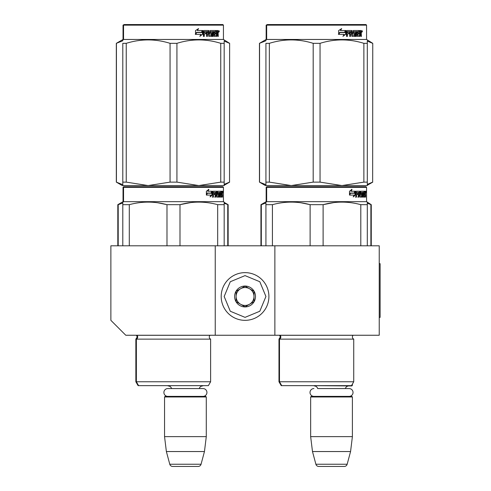 <?xml version="1.0" encoding="UTF-8"?>
<svg xmlns="http://www.w3.org/2000/svg" width="491" height="491" viewBox="0 0 491 491"><rect width="100%" height="100%" fill="white"/><g stroke="black" fill="none" stroke-linecap="round" stroke-linejoin="round"><path stroke-width="0.74" d="M215.236 335.249L215.236 245.801L110.874 245.801L110.874 320.341L125.782 335.249L274.868 335.249L274.868 245.801L379.23 245.801L379.23 335.249L274.868 335.249M215.236 245.801L274.868 245.801M205.993 385.644L164.841 385.644M171.574 388.565A3.578 3.578 122.1 0 0 168.125 385.944M199.26 388.565A3.578 3.578 -122.2 0 1 202.709 385.944M164.546 396.974L206.288 396.974L205.692 396.378L165.142 396.378L164.546 396.974L164.546 436.634L166.375 451.542L169.776 464.24A2.983 2.983 34.1 0 0 172.66 466.45L198.174 466.45A2.983 2.983 -34.1 0 0 201.058 464.24L169.776 464.24M206.288 396.974L206.288 436.634L164.546 436.634M206.288 436.634L204.459 451.542L166.375 451.542M204.459 451.542L201.058 464.24M198.174 466.45L172.66 466.45M352.397 384.091L352.397 385.343L351.673 385.343M352.397 385.343L351.802 385.944L310.95 385.644M349.132 396.378A3.903 3.903 0 0 0 353.035 392.475A3.903 3.903 0 0 0 349.132 388.565L317.677 388.565A3.578 3.578 122.1 0 0 314.228 385.944M349.132 388.565L345.369 388.565A3.578 3.578 -122.2 0 1 348.819 385.944M310.65 396.974L352.397 396.974L351.802 396.378L311.251 396.378L310.65 396.974L310.65 436.634L312.485 451.542L315.885 464.24A2.983 2.983 34.1 0 0 318.763 466.45L344.283 466.45A2.983 2.983 -34.1 0 0 347.162 464.24L315.885 464.24M352.397 396.974L352.397 436.634L310.65 436.634M352.397 436.634L350.568 451.542L312.485 451.542M350.568 451.542L347.162 464.24M344.283 466.45L318.763 466.45M245.052 320.341A23.856 23.856 0 0 0 268.908 296.49A23.856 23.856 0 0 0 245.052 272.634A23.856 23.856 0 0 0 221.195 296.49A23.856 23.856 0 0 0 245.052 320.341M245.052 317.364L259.813 311.245L265.926 296.49L259.813 281.73L245.052 275.617L230.291 281.73L224.178 296.49L230.291 311.245L245.052 317.364M245.052 306.924A10.434 10.434 0 0 0 255.492 296.49A10.434 10.434 0 0 0 245.052 286.05A10.434 10.434 0 0 0 234.618 296.49A10.434 10.434 0 0 0 245.052 306.924M245.052 306.82L254 301.652L254 291.323L245.052 286.161L236.11 291.323L236.11 301.652L245.052 306.82M240.578 288.739A8.942 8.942 0 0 1 249.526 288.739A8.942 8.942 0 0 0 236.11 296.49A8.942 8.942 0 0 0 249.526 304.236A8.942 8.942 0 0 0 249.526 288.739A8.942 8.942 0 0 1 254 296.49M249.526 304.236A8.942 8.942 0 0 1 236.11 296.49M313.915 396.378A3.903 3.903 0 0 1 310.011 392.475A3.903 3.903 0 0 1 313.915 388.565M203.022 396.378A3.903 3.903 0 0 0 206.932 392.475A3.903 3.903 0 0 0 203.022 388.565L167.812 388.565A3.903 3.903 0 0 0 163.902 392.475A3.903 3.903 0 0 0 167.812 396.378M210.614 381.765L136.369 381.765L138.603 385.644L208.374 385.644L210.614 381.765L210.614 339.128L136.369 339.128A2.387 2.387 0 0 0 137.007 335.298L136.964 335.249M210.614 339.128A2.387 2.387 0 0 1 209.97 335.298L210.013 335.249M173.489 186.758L124.143 186.758L123.548 187.353L223.436 187.353L222.84 186.758L132.803 186.758M124.143 186.758L222.84 186.758M218.219 186.758L128.765 186.758L218.219 186.758M224.178 245.801L224.178 202.096L223.436 201.666L223.436 187.353M223.436 201.666L123.548 201.666L123.548 187.353L123.032 187.353L123.032 201.666L117.815 204.679L117.815 245.801M212.296 195.019L210.093 196.922L210.829 195.08L206.564 195.08L207.38 193.258L211.535 193.258L212.296 191.232L212.296 195.019L211.83 195.019L211.83 192.478M210.32 196.363L211.83 195.019M208.466 189.354L207.675 191.232L208.086 191.232L208.89 189.354L206.373 191.263L206.373 195.08L207.288 193.049L206.883 193.049L206.373 194.209M207.288 193.049L211.455 193.049L212.143 191.232L208.086 191.232M211.001 193.049L211.682 191.232M220.171 195.823L221.588 196.001L221.637 191.232L222.398 191.232L222.497 191.693L222.497 193.35L222.349 194.037L221.766 194.037L221.907 194.718M221.907 193.35L221.766 194.037M222.349 194.037L222.233 194.718M222.497 197.106L222.497 194.718M219.765 192.337L219.33 192.337L219.33 197.106L219.765 197.106L219.765 192.337L220.171 192.337L220.336 197.106L221.754 197.106L221.674 196.645M222.257 197.106L222.147 194.54L221.637 194.54M221.877 194.54L221.877 196.645L221.3 196.645L221.3 196.001M213.517 192.337L215.15 192.337L215.15 197.106L215.752 197.106L215.752 194.54L216.513 194.54L216.746 197.106L218.857 197.106L218.783 196.645M218.783 193.902L218.783 193.436M217.439 192.337L217.967 192.337L217.36 192.515L217.887 192.515L217.887 193.258L217.36 193.258L217.36 192.515M217.887 192.515L219.33 192.337M217.887 193.258L218.857 193.436L219.047 193.902L218.507 193.902L218.507 194.546M219.047 193.902L219.047 196.645L218.507 196.645L218.569 194.718L217.955 194.54M215.752 194.54L215.242 194.54L215.242 197.106L214.653 197.106M214.653 194.54L214.653 193.436M213.407 192.515L213.407 193.436L212.928 193.436L214.905 193.436L214.905 194.54L212.928 194.54L212.928 197.106L212.259 197.106M216.513 195.823L216.973 195.823L216.746 191.232L213.014 191.232L212.726 197.106L213.407 197.106L213.407 194.54M216.973 191.693L216.451 191.693L216.451 192.349M216.451 194.54L216.451 193.436M216.973 195.823L216.451 195.823M217.059 196.001L218.495 196.001M217.574 194.54L217.574 191.232L221.386 191.232L221.386 192.337L220.171 192.337L220.637 192.337L220.576 193.436L220.171 193.436L221.226 193.436L221.226 194.54L220.171 194.54M216.832 191.693L217.047 191.232M220.815 192.337L220.815 191.232M220.576 195.823L220.576 194.54M221.637 191.232L221.907 192.337M221.067 194.54L221.067 193.436M215.844 192.337L215.242 192.515L216.421 192.337L216.513 193.436L215.752 193.436L215.752 192.515M215.752 193.436L215.242 193.436L215.752 193.436M221.877 192.337L222.214 192.337L222.257 193.436L221.877 193.436L221.877 192.337M221.674 193.436L221.631 192.337M215.242 193.436L215.242 192.515M220.655 194.54L220.655 193.436M216.224 191.232L216.451 191.693M214.407 194.54L214.407 193.436M212.928 193.436L212.928 192.515M218.507 196.645L218.317 197.106M218.317 193.436L218.507 193.902M221.3 196.645L221.183 197.106M222.497 191.693L221.907 191.693M222.896 191.975L222.773 191.232L222.828 191.975M222.067 191.693L222.19 191.232L222.773 191.232M221.877 196.645L221.754 197.106M219.047 196.645L218.857 197.106M122.799 245.801L122.799 202.096L123.548 201.666L123.032 201.666M122.799 202.82L122.799 202.096M179.994 245.801L179.994 204.679L166.989 204.679L166.989 245.801M224.178 202.82L224.178 204.679L217.679 204.679L217.679 245.801M190.576 202.611L179.994 204.679C192.552 201.261 205.115 201.261 217.679 204.679M129.299 245.801L129.299 204.679C141.862 201.261 154.426 201.261 166.989 204.679M129.299 204.679L122.799 204.679M201.752 202.163L198.837 202.096M166.645 204.594L158.004 202.826M135.854 339.128L135.854 381.765L136.369 381.765L136.369 339.128L135.854 339.128L137.198 336.986L136.455 335.249M222.681 192.497L222.681 191.447M222.724 192.497L222.724 191.447M224.178 185.567L224.178 182.124L224.178 185.567L198.837 185.567L176.926 182.124L170.058 182.124L170.058 43.331L176.926 43.331C191.533 38.783 206.14 38.783 220.747 43.331L224.178 43.331C224.178 38.783 224.178 38.783 224.178 43.331L224.178 40.833M222.84 24.55L124.143 24.55L123.548 25.145L223.436 25.145L222.84 24.55M126.236 43.331L122.799 43.331C122.799 38.783 122.799 38.783 122.799 43.331L122.799 184.684L116.324 182.124L122.29 185.567L122.799 185.567L122.799 182.124L126.236 182.124L126.236 43.331C140.843 38.783 155.451 38.783 170.058 43.331M122.799 185.537L148.147 185.567L126.236 182.124M116.324 182.124L116.324 43.331L122.799 40.771L122.799 39.888L123.548 39.458L223.436 39.458L229.635 43.331L229.53 182.124L229.635 43.331M224.178 43.331L224.178 182.124L220.747 182.124L198.837 185.567L148.147 185.567L170.058 182.124M220.747 182.124L220.747 43.331M176.926 182.124L176.926 43.331M202.482 31.252L202.482 34.302L199.733 36.205M202.838 34.302L202.838 30.516L201.869 32.541L196.731 32.541L195.749 34.358L200.966 34.358L200.052 36.205L202.482 34.302M218.004 33.314L218.329 36.389L217.801 36.389L217.581 33.824L217.028 33.824L216.789 36.389L214.254 36.389L213.984 31.614L213.321 31.614L213.321 36.389L212.64 36.389L212.64 31.614L210.571 31.614L210.571 32.719L211.903 32.719L212.198 33.185L211.903 36.389L208.804 36.389L208.479 33.824L207.423 33.824L207.423 36.389L206.601 36.389L206.601 31.614L204.422 31.614L204.281 32.719L206.263 32.719L206.263 33.824L204.281 33.824L204.281 36.389L203.397 36.389L203.397 30.976L203.765 30.516L208.804 30.516L209.129 35.107L211.351 35.284L211.351 33.824L210.001 33.824L209.682 33.363L210.001 30.516L216.089 30.516L216.089 31.614L214.665 31.798L214.665 32.719L215.801 32.719L215.801 33.824L214.665 33.824L214.665 35.107L216.47 35.284L216.562 30.516L218.108 30.516L218.329 32.633L218.004 33.314L217.47 33.314L217.789 34.143M218.329 32.633L217.801 32.633L217.47 33.314M218.329 34.002L217.789 34.002M217.053 33.824L216.506 33.824M217.028 33.824L216.562 33.824M217.028 35.929L216.273 36.389M213.321 31.614L212.842 31.614L212.842 36.389L212.173 36.389M210.13 31.614L210.571 31.614L210.013 31.798L210.013 32.541L210.571 32.719L210.13 32.719M212.198 33.185L211.738 33.185L211.443 36.389M212.198 35.929L211.738 35.929M207.018 33.824L207.423 33.824L207.018 33.824L207.018 36.389M204.047 31.614L204.422 31.614L203.912 31.798L203.912 32.719L204.281 32.719L203.912 32.719M205.87 32.719L205.87 33.824M209.258 35.284L208.706 35.107L208.387 30.516M214.272 31.614L214.77 31.614L214.272 31.614L214.174 32.719L214.665 32.719L214.174 32.719M214.665 33.824L214.174 33.824L214.174 35.107L214.77 35.284L214.272 35.284M214.665 35.107L214.174 35.107M216.089 30.516L216.052 31.614M207.932 31.614L207.147 31.614L207.018 32.719L207.423 32.719L207.018 32.719M207.552 31.614L207.423 32.719L208.479 32.719L208.479 31.798L207.147 31.614M217.028 31.614L216.562 31.614L217.028 31.614L217.028 32.719L216.562 32.719L217.801 32.719L217.716 31.614L217.028 31.614M215.297 32.719L215.297 33.824M215.58 30.516L215.58 31.614M204.281 33.824L203.912 33.824L203.912 36.389M211.443 32.719L211.738 33.185M216.506 35.272L216.506 35.929M217.574 30.516L217.789 31.706M218.329 30.976L217.789 30.976M219.324 31.258L219.004 32.007L218.667 31.258L219.133 31.258M218.869 31.258L218.728 31.67M202.636 30.516L201.764 32.332L196.621 32.332L195.522 34.358L195.522 30.546L198.567 28.638L197.296 30.516L202.636 30.516M202.292 30.516L201.427 32.332M196.621 32.332L195.258 34.358M198.266 28.638L197.296 30.516M218.931 31.78L219.115 30.73L218.931 31.78M130.238 186.758L126.291 186.758M215.715 186.758L216.832 186.758M211.713 186.758L167.351 186.758M118.202 245.801L118.202 204.679L122.799 202.986M118.202 204.679L117.815 204.679M224.178 203.286L228.143 204.679L228.143 245.801M227.756 245.801L227.756 204.679M138.603 385.644L138.094 385.644L135.854 381.765M155.138 385.644L152.253 385.644M123.032 25.145L123.548 25.145L123.548 39.458L123.032 39.458L123.032 25.145L124.143 24.55M116.428 182.124L116.428 43.331M224.178 184.377L229.53 182.124M224.178 41.078L229.53 43.331M124.757 186.758L128.703 186.758M132.711 186.758L213.622 186.758M353.741 339.128A2.387 2.387 0 0 1 352.397 336.986A2.387 2.387 0 0 0 353.741 339.128L353.741 381.765L279.489 381.765L281.73 385.644L351.501 385.644L353.741 381.765L353.741 339.128L279.489 339.128A2.387 2.387 0 0 0 280.134 335.298L280.091 335.249M278.98 339.128L278.98 381.765L279.489 381.765L279.489 339.128L278.98 339.128L280.324 336.986L279.625 335.298L353.097 335.298A2.387 2.387 0 0 0 352.397 336.986A2.387 2.387 0 0 1 353.097 335.298L353.139 335.249M316.615 186.758L267.27 186.758L266.668 187.353L366.562 187.353L365.967 186.758L275.93 186.758M267.27 186.758L365.967 186.758L366.562 187.353L366.562 201.666L266.668 201.666L266.668 187.353L266.159 187.353L266.159 201.666L260.942 204.679L260.942 245.801M361.339 186.758L271.891 186.758L361.339 186.758M355.423 195.019L353.219 196.922L353.95 195.08L349.69 195.08L350.506 193.258L354.662 193.258L355.423 191.232L355.423 195.019L354.956 195.019L354.956 192.478M353.446 196.363L354.956 195.019M351.593 189.354L350.801 191.232L351.212 191.232L352.016 189.354L349.5 191.263L349.5 195.08L350.414 193.049L350.009 193.049L349.5 194.209M350.414 193.049L354.582 193.049L355.269 191.232L351.212 191.232M354.128 193.049L354.803 191.232M363.297 195.823L364.715 196.001L364.764 191.232L365.525 191.232L365.617 191.693L365.617 193.35L365.476 194.037L364.893 194.037L365.034 194.718M365.034 193.35L364.893 194.037M365.476 194.037L365.359 194.718M365.617 197.106L365.617 194.718M362.886 192.337L362.456 192.337L362.456 197.106L362.886 197.106L362.886 192.337L363.297 192.337L363.463 197.106L364.881 197.106L364.801 196.645M365.384 197.106L365.273 194.54L364.764 194.54M365.003 194.54L365.003 196.645L364.426 196.645L364.426 196.001M356.638 192.337L358.277 192.337L358.277 197.106L358.878 197.106L358.878 194.54L359.639 194.54L359.866 197.106L361.984 197.106L361.91 196.645M361.91 193.902L361.91 193.436M360.566 192.337L361.094 192.337L360.48 192.515L361.014 192.515L361.014 193.258L360.48 193.258L360.48 192.515M361.014 192.515L362.456 192.337M361.014 193.258L361.984 193.436L362.174 193.902L361.628 193.902L361.628 194.546M362.174 193.902L362.174 196.645L361.628 196.645L361.695 194.718L361.081 194.54M358.878 194.54L358.369 194.54L358.369 197.106L357.779 197.106M357.779 194.54L357.779 193.436M356.534 192.515L356.534 193.436L356.055 193.436L358.025 193.436L358.025 194.54L356.055 194.54L356.055 197.106L355.386 197.106M359.639 195.823L360.099 195.823L359.866 191.232L356.141 191.232L355.852 197.106L356.534 197.106L356.534 194.54M360.099 191.693L359.578 191.693L359.578 192.349M359.578 194.54L359.578 193.436M360.099 195.823L359.578 195.823M360.185 196.001L361.622 196.001M360.701 194.54L360.701 191.232L364.512 191.232L364.512 192.337L363.297 192.337L363.763 192.337L363.702 193.436L363.297 193.436L364.353 193.436L364.353 194.54L363.297 194.54M359.958 191.693L360.173 191.232M363.941 192.337L363.941 191.232M363.702 195.823L363.702 194.54M364.764 191.232L365.034 192.337M364.193 194.54L364.193 193.436M358.97 192.337L358.369 192.515L359.547 192.337L359.639 193.436L358.878 193.436L358.878 192.515M358.878 193.436L358.369 193.436L358.878 193.436M365.003 192.337L365.341 192.337L365.384 193.436L365.003 193.436L365.003 192.337M364.801 193.436L364.758 192.337M358.369 193.436L358.369 192.515M363.782 194.54L363.782 193.436M359.351 191.232L359.578 191.693M357.534 194.54L357.534 193.436M356.055 193.436L356.055 192.515M361.628 196.645L361.437 197.106M361.437 193.436L361.628 193.902M364.426 196.645L364.304 197.106M365.617 191.693L365.034 191.693M366.022 191.975L365.899 191.232L365.955 191.975M365.187 191.693L365.31 191.232L365.899 191.232M365.003 196.645L364.881 197.106M362.174 196.645L361.984 197.106M265.926 245.801L265.926 202.096L266.668 201.666L266.159 201.666M265.926 202.82L265.926 202.096M323.115 245.801L323.115 204.679L310.116 204.679L310.116 245.801M367.305 245.801L367.305 204.679L360.805 204.679L360.805 245.801M333.702 202.611L323.115 204.679C335.678 201.261 348.242 201.261 360.805 204.679M272.425 245.801L272.425 204.679C284.989 201.261 297.552 201.261 310.116 204.679M272.425 204.679L265.926 204.679M367.305 202.82L367.305 204.679L367.305 202.096L366.562 201.666L366.562 187.353M344.878 202.163L341.963 202.096M309.772 204.594L301.13 202.826M365.807 192.497L365.807 191.447M365.85 192.497L365.85 191.447M367.305 185.567L367.305 182.124L367.305 185.567L341.963 185.567L320.046 182.124L313.184 182.124L313.184 43.331L320.046 43.331C334.653 38.783 349.261 38.783 363.874 43.331L367.305 43.331C367.305 38.783 367.305 38.783 367.305 43.331L367.305 40.833M365.967 24.55L267.27 24.55L266.668 25.145L366.562 25.145L365.967 24.55M269.356 43.331L265.926 43.331C265.926 38.783 265.926 38.783 265.926 43.331L265.926 184.684L259.451 182.124L265.41 185.567L265.926 185.567L265.926 182.124L269.356 182.124L269.356 43.331C283.97 38.783 298.577 38.783 313.184 43.331M265.926 185.537L291.267 185.567L269.356 182.124M259.451 182.124L259.451 43.331L265.926 40.771L265.926 39.888L266.668 39.458L366.562 39.458L372.755 43.331L372.651 182.124L372.755 43.331M367.305 43.331L367.305 182.124L363.874 182.124L341.963 185.567L291.267 185.567L313.184 182.124M363.874 182.124L363.874 43.331M320.046 182.124L320.046 43.331M345.609 31.252L345.609 34.302L342.859 36.205M345.959 34.302L345.959 30.516L344.989 32.541L339.858 32.541L338.876 34.358L344.093 34.358L343.178 36.205L345.609 34.302M361.13 33.314L361.45 36.389L360.928 36.389L360.701 33.824L360.155 33.824L359.915 36.389L357.38 36.389L357.11 31.614L356.448 31.614L356.448 36.389L355.766 36.389L355.766 31.614L353.698 31.614L353.698 32.719L355.03 32.719L355.324 33.185L355.03 36.389L351.93 36.389L351.605 33.824L350.543 33.824L350.543 36.389L349.727 36.389L349.727 31.614L347.542 31.614L347.401 32.719L349.389 32.719L349.389 33.824L347.401 33.824L347.401 36.389L346.517 36.389L346.517 30.976L346.892 30.516L351.93 30.516L352.256 35.107L354.477 35.284L354.477 33.824L353.121 33.824L352.808 33.363L353.121 30.516L359.216 30.516L359.216 31.614L357.792 31.798L357.792 32.719L358.927 32.719L358.927 33.824L357.792 33.824L357.792 35.107L359.596 35.284L359.688 30.516L361.235 30.516L361.45 32.633L361.13 33.314L360.597 33.314L360.916 34.143M361.45 32.633L360.928 32.633L360.597 33.314M361.45 34.002L360.916 34.002M360.179 33.824L359.633 33.824M360.155 33.824L359.688 33.824M360.155 35.929L359.4 36.389M356.448 31.614L355.969 31.614L355.969 36.389L355.3 36.389M353.256 31.614L353.698 31.614L353.139 31.798L353.139 32.541L353.698 32.719L353.256 32.719M355.324 33.185L354.864 33.185L354.57 36.389M355.324 35.929L354.864 35.929M350.138 33.824L350.543 33.824L350.138 33.824L350.138 36.389M347.174 31.614L347.542 31.614L347.033 31.798L347.033 32.719L347.401 32.719L347.033 32.719M348.997 32.719L348.997 33.824M352.385 35.284L351.832 35.107L351.513 30.516M357.399 31.614L357.89 31.614L357.301 31.798L357.301 32.719L357.792 32.719L357.301 32.719M357.792 33.824L357.301 33.824L357.301 35.107L357.89 35.284L357.399 35.284M357.792 35.107L357.301 35.107M359.216 30.516L359.179 31.614M351.059 31.614L350.267 31.614L350.138 32.719L350.543 32.719L350.138 32.719M350.678 31.614L350.543 32.719L351.605 32.719L351.605 31.798L350.267 31.614M360.155 31.614L359.688 31.614L360.155 31.614L360.155 32.719L359.688 32.719L360.928 32.719L360.842 31.614L360.155 31.614M358.418 32.719L358.418 33.824M358.706 30.516L358.706 31.614M347.401 33.824L347.033 33.824L347.033 36.389M354.57 32.719L354.864 33.185M359.633 35.272L359.633 35.929M360.701 30.516L360.916 31.706M361.45 30.976L360.916 30.976M362.45 31.258L362.131 32.007L361.793 31.258L362.26 31.258M361.996 31.258L361.849 31.67M345.762 30.516L344.891 32.332L339.747 32.332L338.649 34.358L338.649 30.546L341.693 28.638L340.423 30.516L345.762 30.516M345.412 30.516L344.553 32.332M339.747 32.332L338.385 34.358M341.392 28.638L340.423 30.516M362.057 31.78L362.241 30.73L362.057 31.78M333.948 385.644L336.826 385.644M273.364 186.758L269.418 186.758M358.841 186.758L359.958 186.758M354.84 186.758L310.478 186.758M261.322 245.801L261.322 204.679L265.926 202.986M261.322 204.679L260.942 204.679M367.305 203.286L371.264 204.679L371.264 245.801M370.883 245.801L370.883 204.679M281.73 385.644L281.22 385.644L278.98 381.765M298.264 385.644L295.379 385.644M266.159 25.145L266.668 25.145L266.668 39.458L266.159 39.458L266.159 25.145L267.27 24.55M259.555 182.124L259.555 43.331M367.305 184.377L372.651 182.124M367.305 41.078L372.651 43.331M267.883 186.758L271.83 186.758M275.838 186.758L356.748 186.758M371.264 204.679L366.562 201.666M379.23 263.692L380.126 263.692L380.126 317.364L379.23 317.364M209.97 335.298L136.498 335.298M224.178 39.888L223.436 39.458L223.436 25.145M123.628 186.758L123.032 187.353M224.178 202.396L228.143 204.679M224.178 185.273L229.635 182.124M123.032 39.458L116.324 43.331M366.562 39.458L366.562 25.145L366.562 39.458L367.305 39.888M266.754 186.758L266.159 187.353M367.305 185.273L372.755 182.124M266.159 39.458L259.451 43.331"/></g></svg>
